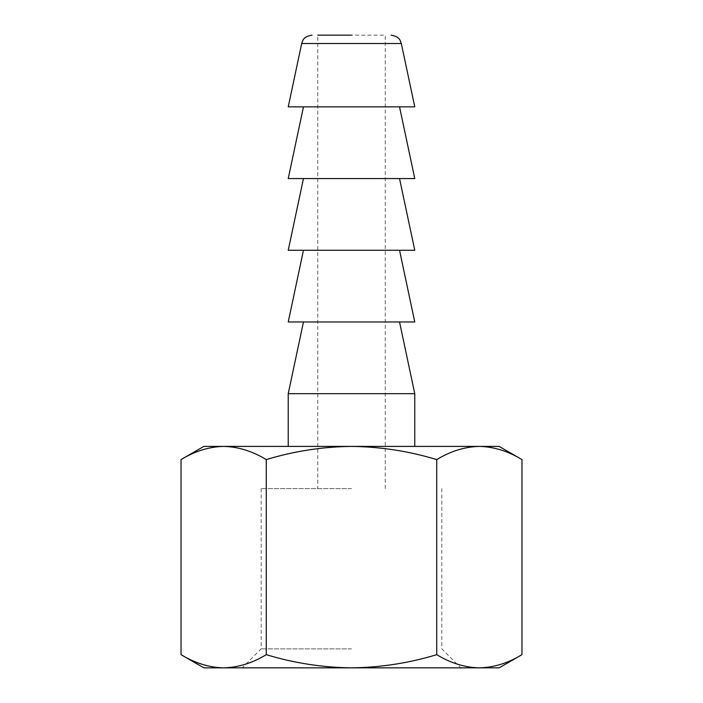 <?xml version="1.0" encoding="UTF-8"?>
<svg xmlns="http://www.w3.org/2000/svg" width="703" height="703" viewBox="0 0 703 703"><rect width="100%" height="100%" fill="white"/><g stroke="black" fill="none" stroke-linecap="round" stroke-linejoin="round"><path stroke-width="0.53" stroke-dasharray="3.52 2.64" d="M203.87 667.85L499.13 667.85M351.5 648.869L261.173 648.869L351.5 648.869M351.5 488.585L261.173 488.585L351.5 488.585M385.244 488.585L385.244 35.15L317.756 35.15L317.756 488.585M414.77 446.405L288.23 446.405L414.77 446.405M288.23 106.856L414.77 106.856M351.5 321.974L399.532 321.974L351.5 321.974M414.77 393.68L288.23 393.68M303.468 106.856L399.532 106.856L303.468 106.856M303.468 250.268L399.532 250.268L303.468 250.268M351.5 178.562L399.532 178.562L351.5 178.562M288.23 250.268L414.77 250.268M479.349 667.85C464.832 667.499 450.623 663.105 436.73 654.66C408.953 663.105 380.534 667.499 351.5 667.85C322.466 667.499 294.047 663.105 266.27 654.66C252.377 663.105 238.168 667.499 223.651 667.85M266.27 459.595C294.047 451.15 322.466 446.757 351.5 446.405L223.651 446.405C238.168 446.757 252.377 451.15 266.27 459.595L266.27 654.66M436.73 459.595C450.623 451.15 464.832 446.757 479.349 446.405L351.5 446.405C380.534 446.757 408.953 451.15 436.73 459.595L436.73 654.66M223.651 446.405L203.87 446.405M499.13 446.405L479.349 446.405M288.23 321.974L414.77 321.974M288.23 178.562L414.77 178.562M401.308 43.507L301.692 43.507M261.173 488.585L261.173 648.869L242.192 667.85M441.827 488.585L441.827 648.869L460.808 667.85"/><path stroke-width="1.05" d="M317.756 35.15L351.5 35.15M303.468 321.974L288.23 393.68L414.77 393.68L414.77 446.405M288.23 393.68L288.23 446.405M414.77 106.856L288.23 106.856L301.692 43.507L401.308 43.507L414.77 106.856M303.468 106.856L288.23 178.562L414.77 178.562L399.532 106.856M303.468 250.268L288.23 321.974L414.77 321.974L399.532 250.268M399.532 178.562L414.77 250.268L288.23 250.268L303.468 178.562M223.651 667.85C238.168 667.499 252.377 663.105 266.27 654.66C294.047 663.105 322.466 667.499 351.5 667.85C380.534 667.499 408.953 663.105 436.73 654.66C450.623 663.105 464.832 667.499 479.349 667.85C493.866 667.499 508.076 663.105 521.969 654.66L499.13 667.85L203.87 667.85L181.031 654.66C194.924 663.105 209.134 667.499 223.651 667.85C209.134 667.499 194.924 663.105 181.031 654.66L181.031 459.595C194.924 451.15 209.134 446.757 223.651 446.405C209.134 446.757 194.924 451.15 181.031 459.595L203.87 446.405L351.5 446.405C322.466 446.757 294.047 451.15 266.27 459.595C252.377 451.15 238.168 446.757 223.651 446.405M436.73 654.66L436.73 459.595C408.953 451.15 380.534 446.757 351.5 446.405L499.13 446.405L521.969 459.595C508.076 451.15 493.866 446.757 479.349 446.405C493.866 446.757 508.076 451.15 521.969 459.595L521.969 654.66C508.076 663.105 493.866 667.499 479.349 667.85M266.27 654.66L266.27 459.595M479.349 446.405C464.832 446.757 450.623 451.15 436.73 459.595M399.532 321.974L414.77 393.68M301.692 43.507C302.905 40.581 302.782 36.758 312.009 35.15M401.308 43.507C400.095 40.581 400.218 36.758 390.991 35.15"/></g></svg>
